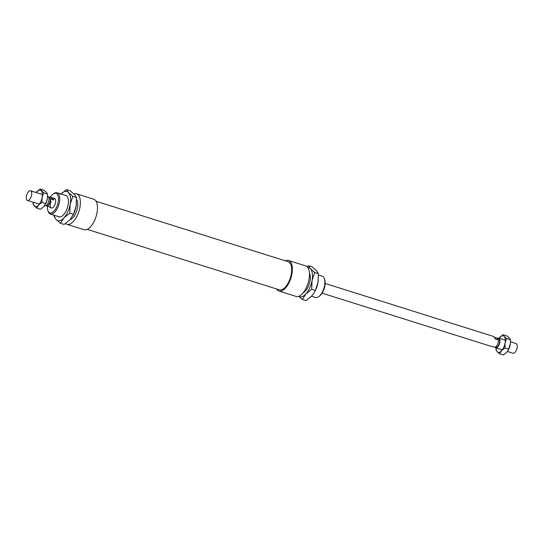 <?xml version="1.0" encoding="UTF-8"?>
<svg xmlns="http://www.w3.org/2000/svg" width="544" height="544" viewBox="0 0 544 544"><rect width="100%" height="100%" fill="white"/><g stroke="black" fill="none" stroke-linecap="round" stroke-linejoin="round"><path stroke-width="0.82" d="M50.266 197.356A10.261 4.828 107.5 0 1 53.094 194.092A10.261 4.828 107.5 0 1 58.446 197.853A10.261 4.828 107.5 0 1 54.427 210.623A10.261 4.828 107.5 0 1 47.886 210.644A10.261 4.828 107.5 0 1 47.437 206.346M47.886 210.644L48.205 211.555A11.172 5.256 -72.5 0 0 50.361 214.037A11.172 5.256 -72.5 0 0 58.732 204.959A11.172 5.256 -72.5 0 0 57.066 192.726A11.172 5.256 -72.5 0 0 53.876 193.528L53.094 194.092M48.545 196.819L54.468 198.295A5.08 2.394 107.5 0 1 55.223 203.857A5.08 2.394 107.5 0 1 51.422 207.985A5.08 2.394 107.5 0 1 51.136 201.198M76.595 199.553A11.172 5.256 107.5 0 1 76.684 210.902A11.172 5.256 107.5 0 1 69.992 219.715M318.478 274.985L322.218 276.162A11.172 5.256 107.5 0 1 324.374 278.65A11.172 5.256 107.5 0 1 318.702 296.677A11.172 5.256 107.5 0 1 315.513 297.48L311.528 296.228M318.702 296.677L319.484 296.113A10.261 4.828 -72.5 0 0 324.693 279.562L324.374 278.65M73.93 193.902A15.994 7.528 107.5 0 1 76.554 193.8A15.994 7.528 107.5 0 1 78.934 211.317A15.994 7.528 107.5 0 1 66.946 224.318A15.994 7.528 107.5 0 1 65.566 223.516M76.554 193.8L93.65 199.179A15.994 7.528 107.5 0 1 96.03 216.696A15.994 7.528 107.5 0 1 84.041 229.697L66.946 224.318M96.07 201.273L288.15 261.718A14.729 6.929 107.5 0 1 290.346 277.848A14.729 6.929 107.5 0 1 279.31 289.816L87.23 229.364M285.348 260.834A15.994 7.528 107.5 0 1 288.538 260.508A15.994 7.528 107.5 0 1 290.918 278.025A15.994 7.528 107.5 0 1 278.929 291.026A15.994 7.528 107.5 0 1 276.508 288.932M288.538 260.508L305.633 265.887A15.994 7.528 107.5 0 1 308.013 283.404A15.994 7.528 107.5 0 1 296.024 296.405L278.929 291.026M48.702 197.118L49.157 197.261A4.468 2.101 107.5 0 1 50.13 198.635A4.468 2.101 107.5 0 1 49.409 203.232A4.468 2.101 107.5 0 1 46.832 205.836L49.361 206.951M53.047 197.846C54.08 198.213 54.25 198.941 53.543 200.029L50.13 198.635M51.367 197.703L53.543 200.029M322.109 293.168L490.491 346.154L495.156 347.235A5.08 2.394 107.5 0 0 498.447 340.041L495.455 339.096L493.537 336.464L325.162 283.478M494.17 337.049L496.699 338.164A4.468 2.101 107.5 0 1 497.06 338.212A4.468 2.101 107.5 0 1 498.025 339.585L498.447 340.041M496.699 338.164L498.025 339.585M46.832 205.836A4.468 2.101 107.5 0 1 46.478 205.788L46.022 205.646M27.2 193.671A5.08 2.394 107.5 0 1 30.539 190.76A5.08 2.394 107.5 0 1 31.294 196.323A5.08 2.394 107.5 0 1 27.486 200.45A5.08 2.394 107.5 0 1 27.2 193.671M47.546 196.119L47.804 196.2A5.08 2.394 107.5 0 1 48.559 201.756A5.08 2.394 107.5 0 1 44.751 205.884L44.479 205.795M50.551 199.09A5.08 2.394 107.5 0 1 47.26 206.285M497.06 338.212L498.596 338.694A4.468 2.101 107.5 0 1 499.263 343.59A4.468 2.101 107.5 0 1 495.91 347.222L495.455 347.079M497.515 338.354A5.08 2.394 107.5 0 1 498.78 338.116A5.08 2.394 107.5 0 1 499.535 343.679A5.08 2.394 107.5 0 1 495.727 347.8A5.08 2.394 107.5 0 1 494.986 347.181M510.49 341.802L516.045 343.55A5.08 2.394 107.5 0 1 516.8 349.112A5.08 2.394 107.5 0 1 512.999 353.24L507.423 351.478M315.364 290.455L318.029 282.39A15.232 7.174 107.5 0 1 314.806 291.645L315.364 290.455L311.671 289.292L305.864 294.005A15.232 7.174 -72.5 0 0 312.045 280.514A15.232 7.174 -72.5 0 0 310.427 268.729L314.711 272.449L312.045 280.514L311.671 289.292M298.717 296.276A15.232 7.174 -72.5 0 0 305.864 294.005L302.355 299.431L306.048 300.594L311.848 295.882L314.575 292.074M318.301 280.541L318.308 280.486A15.232 7.174 107.5 0 1 318.301 280.541A15.232 7.174 107.5 0 1 318.029 282.39L318.403 273.612L316.404 270.613L312.127 266.893L308.428 265.737L310.427 268.729A15.232 7.174 -72.5 0 0 307.761 267.532M302.355 299.431L298.649 296.303M307.013 266.689L308.428 265.737M309.42 273.081A11.274 5.304 107.5 0 1 309.808 273.979A11.274 5.304 107.5 0 1 305.442 290.938A11.274 5.304 107.5 0 1 304.082 292.169A11.274 5.304 107.5 0 1 303.253 292.672M318.403 273.612L314.711 272.449M499.603 353.784L497.175 351.682A8.636 4.066 -72.5 0 0 501.588 350.71A8.636 4.066 -72.5 0 0 505.09 343.067L504.88 348.044L501.588 350.71L499.603 353.784L503.431 354.994L506.716 352.322L508.259 350.166L510.374 343.597A8.636 4.066 107.5 0 1 510.374 343.631A8.636 4.066 107.5 0 1 510.218 344.678A8.636 4.066 107.5 0 1 508.395 349.921A8.636 4.066 107.5 0 1 508.32 350.05M496.012 347.895A8.636 4.066 -72.5 0 0 497.175 351.682L496.04 349.982L495.985 347.881M499.752 337.362A8.636 4.066 -72.5 0 0 499.066 338.205L503.044 334.689L504.172 336.389A8.636 4.066 -72.5 0 0 499.752 337.362M504.172 336.389L506.6 338.497L505.09 343.067A8.636 4.066 -72.5 0 0 504.172 336.389M510.374 343.631L510.428 339.701L509.3 338.001L506.872 335.9L503.044 334.689M510.428 339.701L506.6 338.497M508.708 349.248L504.88 348.044M60.452 223.305L56.168 219.592A15.232 7.174 -72.5 0 0 63.968 217.879L60.452 223.305L64.144 224.468L69.952 219.762L73.46 214.336L76.126 206.271A15.232 7.174 107.5 0 1 72.903 215.526L72.672 215.954M54.346 215.295A15.232 7.174 -72.5 0 0 56.168 219.592L54.176 216.594L54.101 215.213M60.731 194.317L66.531 189.611L68.524 192.61A15.232 7.174 -72.5 0 0 61.05 193.977M68.524 192.61L72.808 196.323L70.142 204.388A15.232 7.174 -72.5 0 0 68.524 192.61M70.142 204.388L69.768 213.173L63.968 217.879A15.232 7.174 -72.5 0 0 70.142 204.388M76.405 204.367L76.398 204.415A15.232 7.174 107.5 0 1 76.398 204.415A15.232 7.174 107.5 0 1 76.126 206.271L76.5 197.486L74.508 194.487L70.224 190.774L66.531 189.611M69.768 213.173L73.46 214.336M72.808 196.323L76.5 197.486M65.022 195.228A11.274 5.304 107.5 0 1 67.912 197.853A11.274 5.304 107.5 0 1 62.179 216.05A11.274 5.304 107.5 0 1 58.317 216.539M33.068 202.212A8.636 4.066 -72.5 0 0 34.231 205.999A8.636 4.066 -72.5 0 0 38.651 205.027A8.636 4.066 -72.5 0 0 42.146 197.384A8.636 4.066 -72.5 0 0 41.228 190.706A8.636 4.066 -72.5 0 0 36.815 191.678A8.636 4.066 -72.5 0 0 36.122 192.522L40.1 189.006L43.656 192.814L42.146 197.384L41.936 202.361L38.651 205.027L36.659 208.1L33.102 204.299L33.041 202.198M36.659 208.1L40.487 209.311L43.778 206.638L45.764 203.565L47.28 198.995A8.636 4.066 107.5 0 1 45.451 204.238A8.636 4.066 107.5 0 1 45.376 204.367M47.43 197.941L47.437 197.914A8.636 4.066 107.5 0 1 47.43 197.941A8.636 4.066 107.5 0 1 47.28 198.995L47.491 194.018L46.362 192.318L43.935 190.216L40.1 189.006M41.936 202.361L45.764 203.565M43.656 192.814L47.491 194.018M50.361 214.037L59.67 216.968M57.066 192.726L66.382 195.656M27.486 200.45L39.338 204.184M30.539 190.76L42.391 194.494M49.994 207.536L51.422 207.985M495.727 347.8L502.282 349.867M498.78 338.116L505.328 340.177"/></g></svg>

